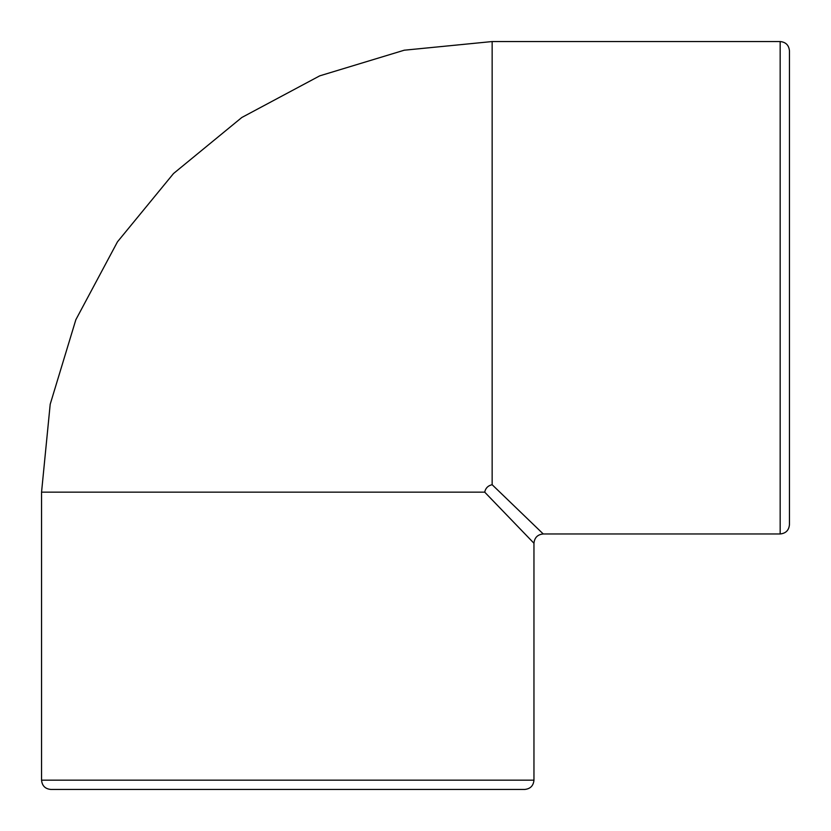 <?xml version="1.0" encoding="UTF-8"?>
<svg xmlns="http://www.w3.org/2000/svg" width="831" height="831" viewBox="0 0 831 831"><rect width="100%" height="100%" fill="white"/><g stroke="black" fill="none" stroke-linecap="round" stroke-linejoin="round"><path stroke-width="1.25" d="M789.45 482.489L789.45 287.755M492.149 484.712L492.149 41.55L404.25 50.203L319.727 75.85L241.821 117.483L173.523 173.523L117.483 241.811L75.85 319.727L50.203 404.25L41.55 492.149L484.712 492.149C485.605 488.077 488.088 485.595 492.149 484.712L543.245 533.959L780.164 533.959C785.804 533.409 788.899 530.313 789.45 524.662L789.45 50.836C788.899 45.196 785.804 42.101 780.164 41.55L780.164 533.959M484.712 492.149L533.959 543.245C534.51 537.615 537.615 534.51 543.245 533.959M487.049 487.413L486.208 488.451M41.55 780.164C42.101 785.804 45.196 788.899 50.836 789.45L524.662 789.45C530.313 788.899 533.409 785.804 533.959 780.164L41.55 780.164L41.55 492.149M533.959 780.164L533.959 543.245M492.149 41.55L780.164 41.55"/></g></svg>
